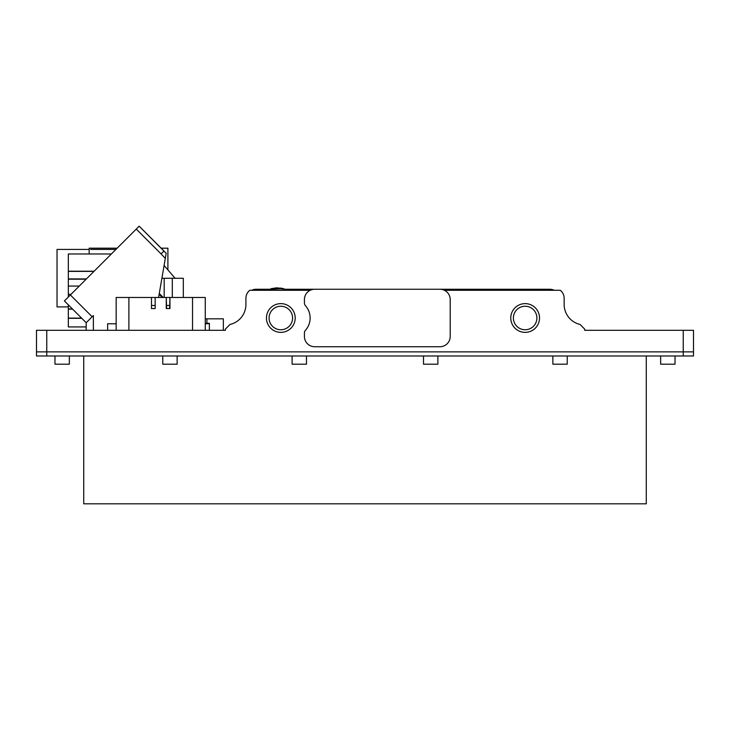 <?xml version="1.0" encoding="UTF-8"?>
<svg xmlns="http://www.w3.org/2000/svg" width="730" height="730" viewBox="0 0 730 730"><rect width="100%" height="100%" fill="white"/><g stroke="black" fill="none" stroke-linecap="round" stroke-linejoin="round"><path stroke-width="1.09" d="M205.267 318.818L206.909 318.818L206.909 323.326M206.909 318.818L223.334 318.818L223.334 330.316M525.144 329.75A11.753 11.753 0 0 0 536.897 317.997A11.753 11.753 0 0 0 525.144 306.244A11.753 11.753 0 0 0 513.391 317.997A11.753 11.753 0 0 0 525.144 329.75M525.144 332.369A14.372 14.372 0 0 0 539.516 317.997A14.372 14.372 0 0 0 525.144 303.625A14.372 14.372 0 0 0 510.772 317.997A14.372 14.372 0 0 0 525.144 332.369M310.131 317.997A18.478 18.478 0 0 1 305.469 330.27A4.106 4.106 0 0 0 304.428 332.99L304.428 336.475A10.266 10.266 0 0 0 314.694 346.741L439.935 346.741A10.266 10.266 0 0 0 450.2 336.475L450.2 299.519A10.266 10.266 0 0 0 439.935 289.253L314.694 289.253A10.266 10.266 0 0 0 304.428 299.519L304.428 303.005A4.106 4.106 0 0 0 305.469 305.724A18.478 18.478 0 0 1 310.131 317.997M280.822 332.369A14.372 14.372 0 0 0 295.194 317.997A14.372 14.372 0 0 0 280.822 303.625A14.372 14.372 0 0 0 266.45 317.997A14.372 14.372 0 0 0 280.822 332.369M280.822 329.75A11.753 11.753 0 0 0 292.575 317.997A11.753 11.753 0 0 0 280.822 306.244A11.753 11.753 0 0 0 269.069 317.997A11.753 11.753 0 0 0 280.822 329.75M46.766 330.316L46.766 355.984L36.5 355.984L36.5 351.878L46.766 351.878L36.5 351.878L36.5 330.316L225.387 330.316L225.387 329.084L225.387 330.316L209.373 330.316L209.373 323.636L205.267 323.755M251.713 290.284A10.266 10.266 0 0 1 256.184 289.253L270.383 289.253M284.572 289.253L549.781 289.253A10.266 10.266 0 0 1 554.252 290.284M683.234 355.984L683.234 351.878L46.766 351.878L683.234 351.878L683.234 330.316L693.5 330.316L693.5 351.878L683.234 351.878L693.5 351.878L693.5 355.984L46.766 355.984M310.223 290.284L249.76 290.284A10.266 10.266 0 0 0 245.919 298.287L245.919 304.446A20.531 20.531 0 0 1 230.023 324.448C236.137 322.359 236.137 322.359 230.023 324.448L231.018 324.193M234.631 322.779L234.157 323.007M683.234 330.316L584.684 330.316L584.684 329.084L580.049 324.448A20.531 20.531 0 0 1 564.153 304.446L564.153 298.287A10.266 10.266 0 0 0 560.311 290.284L444.415 290.284M230.023 324.448L225.387 329.084M158.602 297.466L166.175 253.328L165.308 258.393L161.047 253.876L164.031 251.056L139.165 226.19L166.175 253.328M70.372 294.975L64.413 300.942L86.186 322.724L92.153 316.756L70.372 294.975L139.165 226.19L164.031 251.056M92.153 316.756L93.367 315.533L93.367 330.316M107.638 330.316L107.638 323.764L116.161 323.764M159.277 293.515L163.228 297.466M64.413 300.942L86.186 322.724L86.186 330.316M209.373 323.919L209.373 330.316L209.373 323.326L205.267 323.326M107.638 323.764L116.161 323.782M161.896 278.276L183.321 278.276L183.321 297.466M93.96 271.387L68.328 271.387L68.328 253.976L111.38 253.976M71.056 294.29L68.328 294.29L68.328 271.387M68.328 297.028L68.328 294.29M81.778 318.307L68.328 318.307L68.328 304.857M86.186 326.93L68.328 326.93L86.186 326.93L68.328 326.93L68.328 318.307M81.578 318.116L68.328 318.116M164.095 265.455L175.09 278.276M205.267 330.307L205.267 297.466L205.267 330.307L116.161 330.307L116.161 297.466L128.891 297.466L128.891 330.307M205.267 297.466L169.953 297.466L169.953 308.553L166.257 308.553L166.257 297.466L155.171 297.466L155.171 308.553L155.171 297.466L128.891 297.466M151.475 308.553L151.475 297.466L151.475 308.553M169.597 308.553L169.953 297.466L166.257 297.466L166.613 308.553M154.815 308.553L151.831 308.553M154.815 305.478L151.831 305.478M169.597 305.478L166.613 305.478M69.35 364.197L69.35 355.984L69.35 364.197L54.978 364.197L54.978 355.984M675.022 364.197L675.022 355.984L675.022 364.197L660.65 364.197L660.65 355.984L660.65 364.197M567.228 355.984L567.228 364.197L552.856 364.197L552.856 355.984M437.881 355.984L437.881 364.197L423.51 364.197L423.51 355.984M306.481 355.984L306.481 364.197L292.109 364.197L292.109 355.984M177.135 355.984L177.135 364.197L162.763 364.197L162.763 355.984M83.722 355.984L83.722 503.81L646.278 503.81L646.278 355.984M89.16 253.976L89.16 249.423L57.031 249.423L57.031 306.91L68.328 306.91M161.166 248.191L167.9 248.191L167.9 269.89M115.933 249.423L90.556 249.423M89.16 249.423L89.16 248.191L117.165 248.191M272.345 290.284L272.327 288.806L271.277 288.806A1.022 1.022 180 0 0 270.292 289.828L284.663 290.284M270.292 289.828L270.292 290.284M274.973 288.031L272.701 288.642L277.199 288.605L272.701 288.423M282.309 288.724L277.199 288.633L282.309 288.624L280.028 288.049L282.309 288.487M272.327 288.806L277.473 288.751M284.663 289.828A1.022 1.022 180 0 0 283.678 288.806L282.629 288.806L282.61 290.284M282.309 288.387L280.028 288.049M278.604 288.304L280.01 288.377L278.604 288.304M278.604 288.168L280.01 288.396M276.588 288.14L274.973 288.231L276.588 288.304M274.973 288.259L276.588 288.158M136.264 229.092L161.047 253.876M162.279 297.466L159.14 294.327M172.307 278.276L172.307 297.466M164.186 278.276L164.186 297.466M94.143 271.213L68.328 271.213M86.441 278.915L68.328 278.915M86.176 279.179L68.328 279.179M79.305 286.05L68.328 286.05M72.389 308.927L68.328 308.927M72.599 309.128L68.328 309.128M192.537 330.307L192.537 297.466M276.588 287.839L271.113 288.669L270.292 289.682M276.588 287.821L283.842 288.669L284.663 289.682"/></g></svg>
